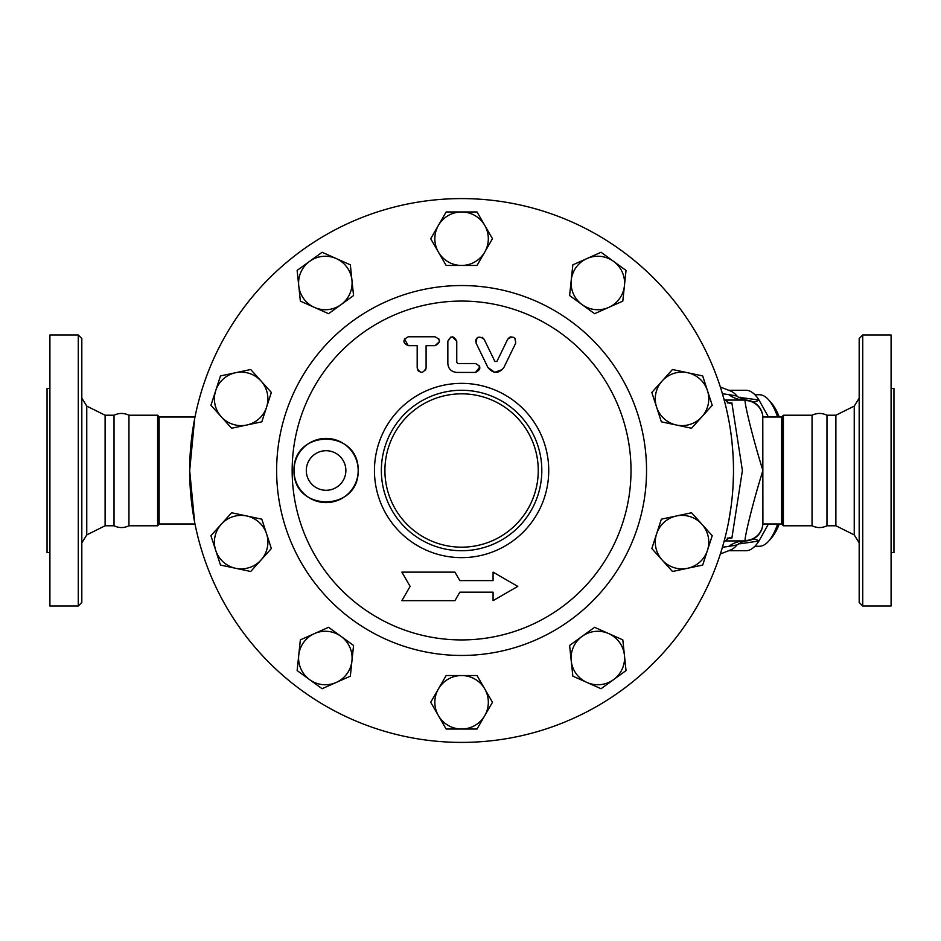<?xml version="1.0" encoding="UTF-8"?>
<svg xmlns="http://www.w3.org/2000/svg" width="941" height="941" viewBox="0 0 941 941"><rect width="100%" height="100%" fill="white"/><g stroke="black" fill="none" stroke-linecap="round" stroke-linejoin="round"><path stroke-width="1.41" d="M78.256 470.5L78.256 606.004L81.82 602.44L81.82 338.56L78.256 334.996L78.256 470.5M78.256 334.996L49.908 334.996L49.908 606.004L78.256 606.004M86.76 406.1L105.11 415.228L105.11 525.772L86.76 534.9L86.76 406.1L81.82 398.114M105.11 415.228L114.026 415.228L114.026 525.772C119.001 528.148 123.977 528.148 128.952 525.772L157.594 525.772L158.488 524.878L158.488 416.122L157.594 415.228L157.594 525.772M49.908 388.398L47.05 388.398L47.05 552.602L49.908 552.602M114.026 415.228C119.001 412.852 123.977 412.852 128.952 415.228L128.952 525.772M862.744 334.996L859.18 338.56L859.18 602.44L862.744 606.004L862.744 334.996L891.092 334.996L891.092 606.004L862.744 606.004M835.89 525.772L826.974 525.772L826.974 415.228L835.89 415.228L835.89 525.772L854.24 534.9L859.18 542.886M722.606 394.35L725.052 403.324M727.064 411.77L728.922 420.886M731.969 441.788L733.074 455.491M733.451 474.735L733.039 485.968M731.098 506.423L728.781 520.891M726.923 529.865L725.887 534.347M724.888 538.323L722.606 546.65M194.622 418.945L189.682 470.5L194.622 522.055M891.092 388.398L893.95 388.398L893.95 552.602L891.092 552.602M826.974 415.228C821.999 412.852 817.023 412.852 812.048 415.228L812.048 525.772C817.023 528.148 821.999 528.148 826.974 525.772M777.631 523.984A75.774 25.913 90 0 1 768.703 541.075L771.608 537.758A72.21 24.701 -90 0 0 779.219 523.984M779.219 417.016A72.21 24.701 -90 0 0 771.608 403.242L768.703 399.925A75.774 25.913 90 0 1 777.631 417.016M754.894 394.726L759.269 394.726A75.774 25.913 90 0 1 768.703 399.925M768.703 541.075A75.774 25.913 90 0 1 759.269 546.274L754.894 546.274M353.557 645.455L351.946 660.817A26.748 26.748 0 0 0 341.065 636.375L353.557 645.455M314.47 633.587L328.574 627.306L341.065 636.375A26.748 26.748 0 0 0 298.744 655.218L300.367 639.868L314.47 633.587M350.334 676.167L336.219 682.448A26.748 26.748 0 0 0 351.946 660.817L350.334 676.167M309.624 679.649L297.133 670.58L298.744 655.218A26.748 26.748 0 0 0 336.219 682.448L322.116 688.73L309.624 679.649M271.349 548.544L261.022 560.024A26.748 26.748 0 0 0 266.585 533.865L271.349 548.544M246.707 515.962L261.81 519.173L266.585 533.865A26.748 26.748 0 0 0 221.276 524.231L231.604 512.751L246.707 515.962M250.694 571.493L235.591 568.282A26.748 26.748 0 0 0 261.022 560.024L250.694 571.493M215.712 550.391L210.937 535.7L221.276 524.231A26.748 26.748 0 0 0 235.591 568.282L220.488 565.071L215.712 550.391M261.81 421.827L246.707 425.038A26.748 26.748 0 0 0 266.585 407.135L261.81 421.827M261.022 380.976L271.349 392.456L266.585 407.135A26.748 26.748 0 0 0 235.591 372.718L250.694 369.507L261.022 380.976M231.604 428.249L221.276 416.769A26.748 26.748 0 0 0 246.707 425.038L231.604 428.249M215.712 390.609L220.488 375.93L235.591 372.718A26.748 26.748 0 0 0 221.276 416.769L210.937 405.3L215.712 390.609M328.574 313.694L314.47 307.413A26.748 26.748 0 0 0 341.065 304.625L328.574 313.694M351.946 280.183L353.557 295.545L341.065 304.625A26.748 26.748 0 0 0 336.219 258.552L350.334 264.833L351.946 280.183M300.367 301.132L298.744 285.782A26.748 26.748 0 0 0 314.47 307.413L300.367 301.132M309.624 261.351L322.116 252.27L336.219 258.552A26.748 26.748 0 0 0 298.744 285.782L297.133 270.42L309.624 261.351M446.14 265.456L438.424 252.094A26.748 26.748 0 0 0 461.584 265.456L446.14 265.456M484.744 252.094L477.028 265.456L461.584 265.456A26.748 26.748 0 0 0 484.744 225.346L492.472 238.72L484.744 252.094M430.707 238.72L438.424 225.346A26.748 26.748 0 0 0 438.424 252.094L430.707 238.72M461.584 211.972L477.028 211.972L484.744 225.346A26.748 26.748 0 0 0 438.424 225.346L446.14 211.972L461.584 211.972M569.611 295.545L571.222 280.183A26.748 26.748 0 0 0 582.103 304.625L569.611 295.545M608.698 307.413L594.594 313.694L582.103 304.625A26.748 26.748 0 0 0 624.424 285.782L622.813 301.132L608.698 307.413M572.846 264.833L586.949 258.552A26.748 26.748 0 0 0 571.222 280.183L572.846 264.833M613.544 261.351L626.036 270.42L624.424 285.782A26.748 26.748 0 0 0 586.949 258.552L601.052 252.27L613.544 261.351M651.819 392.456L662.146 380.976A26.748 26.748 0 0 0 656.595 407.135L651.819 392.456M676.461 425.038L661.358 421.827L656.595 407.135A26.748 26.748 0 0 0 701.904 416.769L691.564 428.249L676.461 425.038M672.486 369.507L687.589 372.718A26.748 26.748 0 0 0 662.146 380.976L672.486 369.507M707.456 390.609L712.231 405.3L701.904 416.769A26.748 26.748 0 0 0 687.589 372.718L702.692 375.93L707.456 390.609M661.358 519.173L676.461 515.962A26.748 26.748 0 0 0 656.595 533.865L661.358 519.173M662.146 560.024L651.819 548.544L656.595 533.865A26.748 26.748 0 0 0 687.589 568.282L672.486 571.493L662.146 560.024M691.564 512.751L701.904 524.231A26.748 26.748 0 0 0 676.461 515.962L691.564 512.751M707.456 550.391L702.692 565.071L687.589 568.282A26.748 26.748 0 0 0 701.904 524.231L712.231 535.7L707.456 550.391M594.594 627.306L608.698 633.587A26.748 26.748 0 0 0 582.103 636.375L594.594 627.306M571.222 660.817L569.611 645.455L582.103 636.375A26.748 26.748 0 0 0 586.949 682.448L572.846 676.167L571.222 660.817M622.813 639.868L624.424 655.218A26.748 26.748 0 0 0 608.698 633.587L622.813 639.868M613.544 679.649L601.052 688.73L586.949 682.448A26.748 26.748 0 0 0 624.424 655.218L626.036 670.58L613.544 679.649M477.028 675.544L484.744 688.906A26.748 26.748 0 0 0 461.584 675.544L477.028 675.544M438.424 688.906L446.14 675.544L461.584 675.544A26.748 26.748 0 0 0 438.424 715.654L430.707 702.28L438.424 688.906M492.472 702.28L484.744 715.654A26.748 26.748 0 0 0 484.744 688.906L492.472 702.28M461.584 729.028L446.14 729.028L438.424 715.654A26.748 26.748 0 0 0 484.744 715.654L477.028 729.028L461.584 729.028M447.845 363.52C448.304 368.86 451.28 371.836 456.761 372.436L475.487 372.436C481.263 369.484 481.263 366.508 475.487 363.52L457.879 363.52L456.761 362.414L456.761 341.242C453.809 335.525 450.833 335.525 447.845 341.242L447.845 363.52C448.304 368.86 451.28 371.836 456.761 372.436M475.487 363.52L479.475 366.002M479.828 366.955L475.487 372.436M452.268 336.784L456.761 341.242L456.761 362.414L457.879 363.52M447.845 341.242L450.857 337.019M408.265 336.784C402.489 339.842 402.489 342.818 408.265 345.688L417.181 345.688L417.181 367.978C420.098 373.706 423.074 373.706 426.097 367.978L426.097 345.688L435.013 345.688C440.8 342.677 440.8 339.701 435.013 336.784L408.265 336.784M426.097 367.978L425.603 370.025M421.697 372.436L418.545 371.177M418.051 370.625L417.181 367.978M408.265 345.688L404.465 338.913M438.659 338.666L439.047 339.348M439.447 341.654L435.013 345.688M482.298 337.349L484.133 339.289C478.851 335.478 476.181 336.772 476.111 343.183L487.885 367.413C493.307 373.989 498.648 373.989 503.917 367.413L515.692 343.183C515.527 336.76 512.857 335.466 507.67 339.289L509.528 337.337M475.675 341.489L475.699 340.713M475.911 339.772L476.334 338.889M476.805 338.254L477.887 337.372M494.895 361.462L484.133 339.289L494.895 361.462L496.907 361.462L507.67 339.289M502.576 369.425L494.707 372.354L487.885 367.413M510.293 336.996L511.057 336.819M514.986 338.254L515.692 343.183M401.878 572.128L410.111 586.396L401.878 600.652L454.938 600.652L459.831 592.183L493.072 592.183L493.072 600.652L517.773 586.396L493.072 572.128L493.072 580.597L459.831 580.597L454.938 572.128L401.878 572.128M493.072 600.652L493.072 592.183M459.831 592.183L454.938 600.652M493.072 580.597L493.072 572.128M541.816 470.5A80.232 80.232 0 0 0 421.474 401.019A80.232 80.232 0 0 0 421.474 539.981A80.232 80.232 0 0 0 541.816 470.5M548.732 470.5A87.148 87.148 0 0 0 418.016 395.032A87.148 87.148 0 0 0 418.016 545.968A87.148 87.148 0 0 0 548.732 470.5M631.011 470.5A169.427 169.427 0 0 1 376.87 617.225A169.427 169.427 0 0 1 376.87 323.775A169.427 169.427 0 0 1 631.011 470.5M293.992 470.5C293.051 428.814 359.027 428.731 358.18 470.5C359.027 512.269 293.051 512.186 293.992 470.5A32.088 32.088 0 0 1 326.08 438.412A32.088 32.088 0 0 1 358.18 470.5A32.088 32.088 0 0 1 326.08 502.588A32.088 32.088 0 0 1 293.992 470.5M733.486 470.5A271.902 271.902 0 0 1 325.633 705.973A271.902 271.902 0 0 1 325.633 235.027A271.902 271.902 0 0 1 733.486 470.5M345.876 470.5A19.796 19.796 0 0 1 316.188 487.638A19.796 19.796 0 0 1 316.188 453.362A19.796 19.796 0 0 1 345.876 470.5M768.444 417.016L758.964 399.996L738.509 397.267L737.062 396.067L728.605 394.561A35.664 30.818 90 0 0 745.072 400.078L724.264 400.078M723.994 541.734L729.451 537.734L731.875 538.087L742.402 470.488L731.875 402.913L729.451 403.266L723.994 399.266M722.441 547.215L728.605 546.439A35.664 30.818 90 0 1 745.072 540.922L724.264 540.922M738.509 397.267L746.484 400.125L745.072 400.49C744.602 403.818 752.6 437.671 762.904 470.5C752.577 503.4 744.602 537.17 745.072 540.51L745.072 540.922A17.832 17.832 0 0 0 762.869 524.137A17.832 17.832 0 0 1 745.072 540.922L746.484 540.875L742.696 541.687L737.062 544.933A80.232 27.442 -90 0 1 730.463 550.026L720.359 553.978M728.605 394.561L722.441 393.785M737.062 396.067A80.232 27.442 -90 0 0 730.463 390.974L720.359 387.022M728.605 546.439L737.062 544.933M746.484 400.125L751.906 401.431A32.088 12.292 -67.5 0 0 758.964 399.996A80.232 27.442 -90 0 0 745.872 390.268L728.652 390.268M728.652 550.732L745.872 550.732A80.232 27.442 -90 0 0 758.964 541.004L768.444 523.984M742.696 541.687A32.088 10.974 -90 0 0 740.591 543.733L758.964 541.004A32.088 12.292 67.5 0 0 751.906 539.569L746.484 540.875M740.591 397.267A32.088 10.974 -90 0 0 742.696 399.313M758.105 535.264L751.906 539.569M751.906 401.431L754.176 402.572M755.27 403.277L756.341 404.077M758.234 405.877L760.316 408.653M762.833 524.313A17.832 17.726 180 0 1 745.072 540.51M762.786 416.44L762.904 523.984L781.63 523.984L782.512 524.878L782.512 416.122L781.63 417.016L781.63 523.984M745.072 400.49A17.832 17.726 0 0 1 762.833 416.687M745.072 400.078A17.832 17.832 0 0 1 762.869 416.863A17.832 17.832 0 0 0 745.072 400.078M194.999 417.016L159.135 417.016L159.135 523.984L194.999 523.984M835.89 415.228L854.24 406.1L854.24 534.9M538.252 470.5A76.668 76.668 0 0 1 423.25 536.899A76.668 76.668 0 0 1 423.25 404.101A76.668 76.668 0 0 1 538.252 470.5M646.549 470.5A184.965 184.965 0 0 0 369.107 310.318A184.965 184.965 0 0 0 369.107 630.682A184.965 184.965 0 0 0 646.549 470.5M731.875 402.913L727.264 402.913M727.264 538.087L731.875 538.087M738.509 543.733L740.591 543.733M782.512 416.122L783.406 415.228L783.406 525.772L782.512 524.878M159.135 417.016L158.488 524.878M86.76 534.9L81.82 542.886M105.11 525.772L114.026 525.772M854.24 406.1L859.18 398.114M762.904 417.016L781.63 417.016M783.406 525.772L812.048 525.772M783.406 415.228L812.048 415.228M128.952 415.228L157.594 415.228M158.935 416.887L158.488 416.122"/></g></svg>
